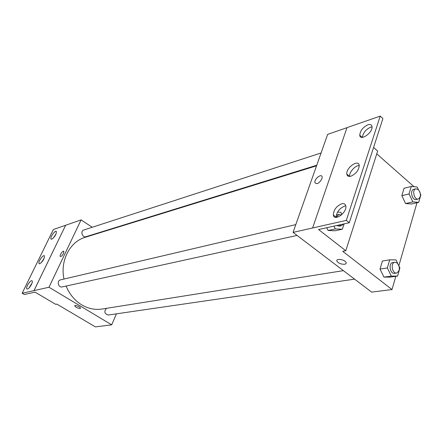 <?xml version="1.0" encoding="UTF-8"?>
<svg xmlns="http://www.w3.org/2000/svg" width="443" height="443" viewBox="0 0 443 443"><rect width="100%" height="100%" fill="white"/><g stroke="black" fill="none" stroke-linecap="round" stroke-linejoin="round"><path stroke-width="0.66" d="M116.454 313.832L111.686 324.835L95.378 326.89L56.909 304.131L55.729 304.347L35.047 292.125L24.287 294.501L22.15 293.249L34.033 290.597L65.63 225.249L34.011 290.586M22.15 293.249L53.37 229.502L65.63 225.249M111.686 324.835L48.99 287.236L81.075 219.911L65.653 225.26M81.075 219.911L92.238 227.259M99.991 232.37L100.356 232.608M321.086 152.979L83.877 229.972C80.089 231.019 82.365 238.013 86.053 236.684L316.756 165.245M295.802 224.601L60.602 279.849C56.521 280.618 58.183 287.978 62.197 286.909L297.07 235.432M106.486 308.322C103.85 311.584 104.454 313.816 108.291 315.023L354.599 279.156M66.118 286.051C69.507 294.279 74.712 300.553 81.722 304.867C88.268 308.699 95.029 310.089 101.995 309.037L343.397 270.64M316.557 165.804L85.289 237.265C69.977 241.579 59.888 260.722 64.008 279.046M63.482 253.474C62.186 255.772 61.112 256.757 60.265 256.436C59.318 255.428 63.078 250.09 63.847 251.347L63.482 253.474C62.186 255.772 61.117 256.757 60.265 256.436L60.265 256.436C59.323 255.428 63.078 250.09 63.847 251.347M48.99 287.236L34.033 290.597M74.767 305.748L74.745 305.869C75.808 307.348 77.597 308.223 80.105 308.494C77.597 308.228 75.808 307.353 74.74 305.869C74.579 304.557 80.626 306.955 80.51 308.151L80.1 308.5L80.488 308.278M51.77 239.181C54.816 236.911 56.339 234.353 56.355 231.506C55.292 229.723 49.699 237.625 51.028 239.043L51.77 239.181M27.444 289.035C29.454 288.758 33.363 281.975 32.129 280.928C30.894 279.19 25.323 287.54 26.818 288.886L27.444 289.035M39.776 263.762C42.888 261.47 44.433 258.839 44.411 255.877C43.264 254.116 37.683 262.234 39.089 263.618L39.776 263.762M56.139 233.716L53.271 238.118M32.04 283.11L29.033 287.961M44.261 258.07L41.315 262.693M395.82 276.305L392.016 289.545L371.644 292.109L293.056 232.381L327.648 134.379L346.985 127.673M321.928 178.778C319.181 183.435 316.845 184.714 314.918 182.627C314.015 179.066 321.629 173.058 322.155 176.94L321.928 178.778C319.187 183.435 316.845 184.714 314.918 182.627L314.918 182.627C314.021 179.072 321.635 173.058 322.155 176.94M392.016 289.545L342.705 251.297L345.789 250.727L318.534 229.524L349.261 222.74L346.326 220.376L293.056 232.381M349.261 222.74L382.896 118.574L380.21 116.11L347.002 127.634L312.614 227.957M345.789 250.727L377.657 151.063L373.571 147.447M376.76 153.865L414.039 186.719M419.875 191.863L420.008 192.196M383.959 277.141L390.233 277.096L383.959 277.141L380.011 269.073L383.959 277.141L391.307 276.094L387.343 267.943L389.724 259.831L396.003 259.897L397.797 263.607M382.403 261.027L380.011 269.073L382.403 261.027L389.724 259.831M405.589 203.559L411.475 203.979L405.589 203.559L401.851 195.662L405.589 203.559L412.826 201.903L409.072 193.934L411.265 186.47L417.151 187.001L418.413 189.698M404.049 188.258L401.851 195.662L404.049 188.258L411.265 186.47M416.979 202.733L398.916 265.551M344.632 264.255C341.21 264.36 338.657 263.363 336.968 261.265C335.251 258.169 344.732 259.36 346.044 262.422C346.448 263.375 345.977 263.989 344.632 264.255C345.977 263.984 346.448 263.375 346.044 262.417C344.732 259.354 335.251 258.169 336.968 261.259C338.657 263.363 341.21 264.36 344.632 264.255M346.326 220.376L380.21 116.11M350.867 176.22C355.973 173.9 358.758 170.334 359.24 165.505C358.741 158.683 345.673 167.886 346.858 174.132C347.223 176.076 348.558 176.768 350.867 176.22M341.763 203.758C336.425 206.106 333.618 209.849 333.352 214.988C334.127 221.832 347.102 212.673 345.822 206.095C345.413 204.057 344.061 203.276 341.763 203.758M367.878 124.793C362.922 127.257 360.22 130.724 359.755 135.187C360.043 141.533 372.834 132.806 372.031 126.731C371.727 124.704 370.342 124.057 367.878 124.793M328.113 230.493L335.118 230.77L328.113 230.493L326.729 227.713L328.113 230.493L335.323 228.931L333.933 226.124M359.24 165.51C355.131 165.405 348.934 172.471 349.638 176.419M345.795 205.945L344.637 206.095C339.294 208.426 336.497 212.164 336.243 217.303L336.259 217.38M372.042 126.903L370.564 127.207C365.752 129.539 363.044 132.922 362.435 137.352M420.462 194.067L420.85 194.903L418.718 202.335L412.826 201.903M415.855 188.84L413.773 189.349C409.592 190.097 412.106 200.712 416.176 199.505L418.264 199.018C421.177 196.819 421.199 193.685 418.33 189.626L415.855 188.84C411.68 189.587 414.199 200.23 418.264 199.018M409.072 193.934L401.851 195.662M418.718 202.335L411.475 203.979M399.221 266.553L399.907 267.971L397.592 276.055L391.307 276.094M394.863 262.25L392.742 262.588C388.157 263.037 390.023 274.272 394.53 273.342L396.657 273.032C400.118 270.717 400.278 267.362 397.138 262.959L394.863 262.25C390.277 262.699 392.149 273.962 396.657 273.032M387.343 267.943L380.011 269.073M397.592 276.055L390.233 277.096M362.435 137.192L363.055 137.275M344.089 223.881L342.35 229.219L335.323 228.931M337.533 212.097L340.811 212.291L341.902 214.512M341.354 215.01L338.851 214.49L336.331 215.126M336.669 225.52L339.321 226.174L341.409 225.72L343.535 224.003M342.35 229.219L335.118 230.77M338.851 214.49L336.292 217.375M338.757 225.061L341.409 225.72M39.366 263.784L39.089 263.618M51.316 239.226L51.028 239.043M362.213 137.358L359.755 135.187M336.243 217.303L333.352 214.988M349.571 176.425L346.858 174.132"/></g></svg>
